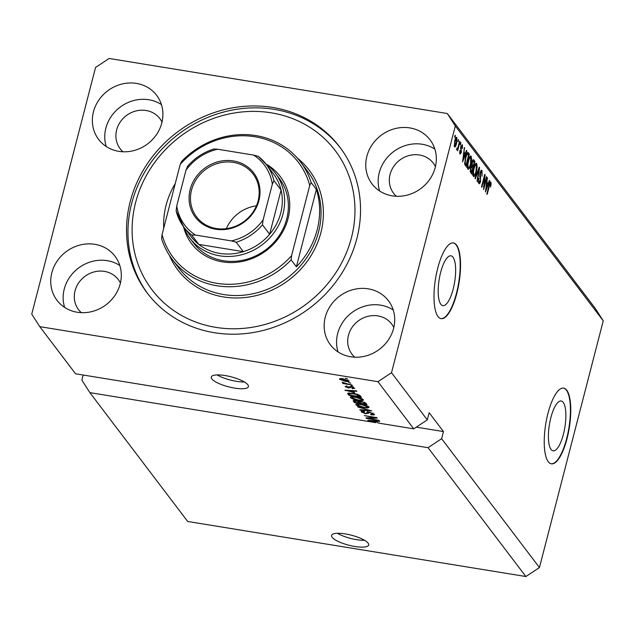<?xml version="1.0" encoding="UTF-8"?>
<svg xmlns="http://www.w3.org/2000/svg" width="635" height="635" viewBox="0 0 635 635"><rect width="100%" height="100%" fill="white"/><g stroke="black" fill="none" stroke-linecap="round" stroke-linejoin="round"><path stroke-width="0.95" d="M551.061 449.437A25.233 7.85 99.2 0 0 553.093 450.818A25.233 7.85 99.2 0 0 564.237 430.728A25.233 7.85 99.2 0 0 563.229 402.384A25.233 7.85 99.2 0 0 561.205 401.002A25.233 7.85 99.2 0 0 550.061 421.1A25.233 7.85 99.2 0 0 551.061 449.437M440.825 304.26A25.233 7.85 99.2 0 0 442.857 305.641A25.233 7.85 99.2 0 0 454.001 285.552A25.233 7.85 99.2 0 0 453.001 257.207A25.233 7.85 99.2 0 0 450.969 255.826A25.233 7.85 99.2 0 0 439.825 275.915A25.233 7.85 99.2 0 0 440.825 304.26M438.023 316.548A38.354 11.93 99.2 0 0 441.111 318.643A38.354 11.93 99.2 0 0 458.041 288.115A38.354 11.93 99.2 0 0 456.517 245.039A38.354 11.93 99.2 0 0 453.438 242.943A38.354 11.93 99.2 0 0 436.499 273.471A38.354 11.93 99.2 0 0 438.023 316.548M440.928 318.611A38.354 11.93 99.2 0 0 457.74 287.766A38.354 11.93 99.2 0 0 456.16 244.975A38.354 11.93 99.2 0 0 453.255 242.911M548.259 461.732A38.354 11.93 99.2 0 0 551.347 463.828A38.354 11.93 99.2 0 0 568.277 433.292A38.354 11.93 99.2 0 0 566.753 390.215A38.354 11.93 99.2 0 0 563.674 388.12A38.354 11.93 99.2 0 0 546.735 418.656A38.354 11.93 99.2 0 0 548.259 461.732M551.164 463.788A38.354 11.93 99.2 0 0 567.976 432.951A38.354 11.93 99.2 0 0 566.396 390.152A38.354 11.93 99.2 0 0 563.491 388.096M332.121 537.274A19.177 5.167 -165.5 0 0 351.869 545.925A19.177 5.167 -165.5 0 0 368.673 545.005A19.177 5.167 -165.5 0 0 368.094 543.131A19.177 5.167 -165.5 0 0 348.345 534.487A19.177 5.167 -165.5 0 0 331.541 535.4A19.177 5.167 -165.5 0 0 332.121 537.274M337.36 533.281A19.177 5.167 -165.5 0 0 364.617 540.329M211.868 378.897A19.177 5.167 -165.5 0 0 231.616 387.548A19.177 5.167 -165.5 0 0 248.42 386.628A19.177 5.167 -165.5 0 0 247.84 384.754A19.177 5.167 -165.5 0 0 228.092 376.11A19.177 5.167 -165.5 0 0 211.288 377.023A19.177 5.167 -165.5 0 0 211.868 378.897M217.106 374.904A19.177 5.167 -165.5 0 0 244.356 381.952M51.84 272.725A36.433 33.203 -37.2 0 0 56.999 300.315A36.433 33.203 -37.2 0 0 92.226 311.491A36.433 33.203 -37.2 0 0 120.198 283.845A36.433 33.203 -37.2 0 0 115.038 256.254A36.433 33.203 -37.2 0 0 79.812 245.078A36.433 33.203 -37.2 0 0 51.84 272.725M119.817 265.501A36.433 33.203 -37.2 0 0 64.246 289.06A36.433 33.203 -37.2 0 0 64.627 307.411M325.255 317.23A36.433 33.203 -37.2 0 0 330.414 344.829A36.433 33.203 -37.2 0 0 365.641 356.005A36.433 33.203 -37.2 0 0 393.613 328.358A36.433 33.203 -37.2 0 0 388.453 300.76A36.433 33.203 -37.2 0 0 353.227 289.584A36.433 33.203 -37.2 0 0 325.255 317.23M393.24 310.007A36.433 33.203 -37.2 0 0 337.661 333.573A36.433 33.203 -37.2 0 0 338.042 351.917M366.871 156.321A36.433 33.203 -37.2 0 0 372.031 183.92A36.433 33.203 -37.2 0 0 407.257 195.096A36.433 33.203 -37.2 0 0 435.229 167.45A36.433 33.203 -37.2 0 0 430.07 139.851A36.433 33.203 -37.2 0 0 394.843 128.675A36.433 33.203 -37.2 0 0 366.871 156.321M434.848 149.106A36.433 33.203 -37.2 0 0 379.278 172.664A36.433 33.203 -37.2 0 0 379.651 191.016M93.456 111.816A36.433 33.203 -37.2 0 0 98.615 139.406A36.433 33.203 -37.2 0 0 133.842 150.59A36.433 33.203 -37.2 0 0 161.806 122.944A36.433 33.203 -37.2 0 0 156.647 95.345A36.433 33.203 -37.2 0 0 121.42 84.169A36.433 33.203 -37.2 0 0 93.456 111.816M161.433 104.592A36.433 33.203 -37.2 0 0 105.862 128.151A36.433 33.203 -37.2 0 0 106.236 146.502M130.207 201.636A120.809 110.109 -37.2 0 0 147.32 293.14A120.809 110.109 -37.2 0 0 264.12 330.2A120.809 110.109 -37.2 0 0 356.854 238.538A120.809 110.109 -37.2 0 0 339.749 147.026A120.809 110.109 -37.2 0 0 222.948 109.966A120.809 110.109 -37.2 0 0 130.207 201.636M162.02 122.095A24.932 22.717 -37.2 0 0 159.893 118.642A24.932 22.717 -37.2 0 0 135.787 110.998A24.932 22.717 -37.2 0 0 116.657 129.913A24.932 22.717 -37.2 0 0 120.182 148.796A24.932 22.717 -37.2 0 0 122.936 151.765M435.435 166.608A24.932 22.717 -37.2 0 0 433.308 163.155A24.932 22.717 -37.2 0 0 409.21 155.504A24.932 22.717 -37.2 0 0 390.073 174.419A24.932 22.717 -37.2 0 0 393.605 193.302A24.932 22.717 -37.2 0 0 396.359 196.278M393.819 327.509A24.932 22.717 -37.2 0 0 391.7 324.056A24.932 22.717 -37.2 0 0 367.594 316.413A24.932 22.717 -37.2 0 0 348.456 335.328A24.932 22.717 -37.2 0 0 351.988 354.211A24.932 22.717 -37.2 0 0 354.743 357.18M120.404 283.004A24.932 22.717 -37.2 0 0 118.277 279.551A24.932 22.717 -37.2 0 0 94.178 271.899A24.932 22.717 -37.2 0 0 75.041 290.822A24.932 22.717 -37.2 0 0 78.573 309.697A24.932 22.717 -37.2 0 0 81.328 312.674M428.046 447.691L525.875 576.532L187.706 521.478L89.876 392.636L428.046 447.691L441.619 438.721L539.44 567.563L603.25 320.834L455.319 126.008L447.294 113.522L109.125 58.468L95.56 67.437L31.75 314.166L39.767 326.652L377.944 381.698L391.509 372.729L455.319 126.008M525.875 576.532L539.44 567.563M83.185 375.023L81.859 380.159L89.876 392.636M416.29 427.149L443.468 431.57L429.149 412.718L427.299 419.87L413.734 428.839L379.857 423.323L377.42 422.719L376.253 421.188L379.722 421.41L379.357 420.942L367.832 420.291L375.722 422.648L75.557 373.785L39.767 326.652M413.734 428.839L377.944 381.698M368.594 418.338L378.968 420.426L366.379 418.378L366.006 417.886L374.634 417.663L364.252 415.576L376.841 417.624L377.214 418.116L368.594 418.338L368.729 417.814M374.237 414.012C374.777 414.909 373.737 415.171 371.102 414.79L370.594 414.306L372.737 413.726L369.903 412.488L365.8 413.822L361.386 411.988C360.863 411.17 361.775 410.924 364.117 411.25L364.625 411.734L362.839 412.21L365.482 413.369L366.657 413.433L367.03 412.218L369.522 412.028L374.42 414.528M373.102 413.131L372.856 414.083L372.92 413.036M368.625 411.917L368.324 413.456M361.585 411.194L361.386 411.988L361.212 411.504M362.926 411.115L362.839 412.21M366.657 413.433L367.03 412.218M357.727 406.987L371.729 410.893L360.14 410.162L359.783 409.686L370.102 410.44L357.727 406.987M368.911 406.995L367.927 407.972L363.942 407.718C360.243 407.154 357.592 406.217 355.997 404.892C355.743 403.804 357.457 403.574 361.148 404.201L366.006 405.392L369.07 407.472M356.203 404.082L355.997 404.892L355.846 404.416M363.363 399.685L362.371 400.661L358.394 400.399C354.687 399.844 352.036 398.899 350.441 397.573C350.187 396.494 351.909 396.264 355.592 396.891L360.458 398.074L363.522 400.161M350.655 396.764L350.441 397.573L350.29 397.105M354.552 392.613L344.972 390.184L356.497 390.827L356.854 391.303L353.385 391.073L354.552 392.613M345.329 378.198L347.472 378.944L345.329 378.198M349.044 380.825C349.218 381.619 347.948 381.77 345.234 381.286L339.558 379.285C339.376 378.5 340.614 378.349 343.273 378.809L349.163 381.167M348.536 382.421L350.687 383.175L348.536 382.421M346.98 383.77L352.068 385L342.916 383.508L342.567 383.056L344.027 383.294L342.154 382.135L346.98 383.77M350.925 385.564L353.068 386.318L350.925 385.564M354.576 388.112L352.457 388.715L351.949 388.239L353.243 387.866L351.369 387.04L348.488 388.025L345.107 386.58L346.924 385.969L347.44 386.453L346.4 386.778L347.956 387.533L350.798 386.548L354.711 388.493M353.52 387.342L353.322 388.104L353.393 387.286M350.742 386.54L350.393 387.636M346.488 385.921L346.4 386.778M348.488 388.025L348.782 386.842M352.822 393.335C356.489 393.859 359.037 394.764 360.458 396.042L361.442 397.343L348.853 395.295L347.607 393.39L352.822 393.335M353.56 400.487L353.37 401.241C352.822 400.502 353.568 400.272 355.616 400.55L358.632 401.471L361.259 401.368L365.966 403.304L366.998 404.654L354.401 402.606L353.171 400.748M603.25 320.834L595.233 308.348L447.294 113.522M443.468 431.57L441.619 438.721M427.299 419.87L391.509 372.729M483.949 186.658L486.521 176.697L486.87 177.149L483.632 189.667L484.434 177.348L481.854 187.325L481.513 186.865L484.743 174.355L485.116 174.839L483.949 186.658L483.521 186.587M481.616 171.974L480.385 173.228L480.616 181.316C479.996 183.451 479.377 184.166 478.766 183.467L478.703 178.379L479.131 181.991L480.282 180.832L480.497 179.411L479.766 176.474L480.028 172.807C480.703 170.529 481.362 169.775 482.021 170.545L482.044 176.244L481.616 171.974L480.417 171.601M481.584 170.228L482.021 170.545L481.139 170.402M478.298 181.856L479.417 182.205L477.623 181.912M474.988 178.276L479.274 167.148L479.631 167.624L477.401 181.451L477.044 180.983L479.1 168.87L475.345 178.752L474.988 178.276M475.845 163.393L476.694 163.536L477.171 166.791L476.401 171.529C475.48 175.308 474.472 176.919 473.377 176.371C472.638 174.53 472.75 171.807 473.718 168.196L475.218 164.155L476.694 163.536L476.298 163.251M473.781 176.649L473.377 176.371M470.289 156.083L471.146 156.218L471.622 159.48L470.853 164.219C469.924 167.997 468.916 169.608 467.82 169.061C467.082 167.219 467.201 164.489 468.162 160.885L469.67 156.837L471.146 156.218L470.741 155.94M468.225 169.339L467.82 169.061M457.819 141.287L458.279 139.502L458.168 141.748L457.819 141.287M454.692 141.002C455.351 138.232 456.073 137.041 456.875 137.422L456.589 143.367C455.93 146.082 455.216 147.249 454.43 146.852L454.692 141.002M490.331 182.118L490.879 182.213L491.172 183.785L490.593 187.063L490.482 183.65L489.895 184.142L487.196 194.35L486.847 193.897L489.045 185.396C489.585 182.943 490.196 181.88 490.879 182.213L490.617 182.023M490.482 183.65L489.418 184.063M465.249 153.694L466.511 150.336L466.876 150.812L462.566 161.925L464.399 147.558L464.082 152.154L465.249 153.694L463.486 153.408M461.994 145.915L461.05 147.661L461.375 152.511L459.93 154.091L459.811 150.447L460.256 152.773L460.978 152.233L460.772 146.502L462.359 144.645L462.423 148.661L461.994 145.915L461.034 145.645M459.55 152.662L460.494 152.956L459.557 152.805M460.161 144.375L460.629 142.589L460.51 144.828L460.161 144.375M456.914 148.36L457.867 147.764L459.629 141.272L459.978 141.732L457.621 150.828L457.652 148.923L456.819 149.995L456.621 149.074L457.089 147.947L457.367 148.479L456.898 148.399M454.612 137.057L455.073 135.271L455.422 135.731L454.954 137.517L454.612 137.057M465.455 157.424C466.352 153.638 467.32 152.09 468.36 152.773L469.344 154.067L466.106 166.584L464.693 164.417L465.455 157.424M467.868 152.408L468.36 152.773L467.376 152.614M471.908 162.369C472.567 159.98 473.218 159.202 473.869 160.028L474.901 161.385L471.662 173.895L470.622 172.537L470.519 168.18L471.575 166.045L471.908 162.369M473.385 159.663L473.869 160.028L472.948 159.877M488.117 183.801L489.371 180.443L489.736 180.919L485.434 192.032L487.259 177.665L486.95 182.261L488.117 183.801L486.354 183.515M490.498 183.674L491.172 183.785M466.36 150.733L466.876 150.812M463.931 153.48L462.732 160.393L464.756 155.004L463.439 153.71M464.336 147.963L464.756 148.034M460.732 146.661L461.177 146.733M460.55 147.582L461.05 147.661M460.923 152.44L461.375 152.511M459.764 150.67L460.2 150.741M460.526 142.97L460.97 143.042M459.526 141.653L459.978 141.732M456.748 148.773L457.652 148.923M454.97 135.66L455.422 135.731M456.136 143.296L456.589 143.367M454.081 145.447L454.93 145.661L454.089 145.526M454.62 141.295L455.065 141.375L454.779 145.566L456.24 142.915L456.525 138.716L455.509 138.47M456.525 138.716L455.065 141.375M458.184 139.883L458.629 139.954M467.027 153.091L467.543 153.773L469.344 154.067M464.701 164.433L466.138 164.663L468.622 155.075L466.654 153.797M464.582 163.735L466.138 164.663M464.558 162.925L465.55 163.893M465.352 157.829L465.796 157.901L465.145 163.02M466.201 154.932L466.717 155.019L465.796 157.901M468.027 154.289L466.717 155.019M471.138 159.401L471.622 159.48M470.4 164.148L470.853 164.219M467.765 167.688L467.471 168.211M469.702 156.781L469.797 157.369M467.352 167.457L468.495 167.807L466.701 167.513M467.479 164.33L467.916 164.401L468.193 167.592C469.043 167.981 469.813 166.703 470.511 163.743L470.765 157.686L468.678 157.186M468.058 161.306L468.503 161.377L467.916 164.401M470.765 157.686C469.94 157.297 469.186 158.536 468.503 161.377M472.599 160.425L473.099 161.092L474.901 161.385M471.686 166.56L471.551 167.084M471.21 166.441L473.035 166.775L474.17 162.385L473.107 161.195L472.257 162.822L472.4 165.933L473.035 166.775M471.694 171.974L472.662 168.243L471.67 167.1L470.924 168.434L471.122 171.228L471.694 171.974L470.265 171.744M470.479 168.362L470.924 168.434M470.924 166.981L471.67 167.1M471.813 162.75L472.257 162.822M473.154 161.203L472.313 161.068L473.48 161.48M476.687 166.719L477.171 166.791M475.956 171.458L476.401 171.529M473.321 174.998L473.019 175.522M475.258 164.092L475.353 164.687M472.908 174.768L474.051 175.117L472.25 174.823M473.027 171.641L473.464 171.712L473.75 174.903C474.599 175.3 475.369 174.014 476.059 171.053L476.321 164.997L474.234 164.505M473.607 168.624L474.051 168.696L473.464 171.712M476.321 164.997C475.496 164.616 474.742 165.846 474.051 168.696M479.123 167.537L479.631 167.624M478.639 168.799L479.1 168.87M480.608 171.164L480.687 171.648M479.941 173.157L480.385 173.228M480.155 181.245L480.616 181.316M478.647 178.602L479.092 178.673M486.426 177.078L486.87 177.149M483.989 177.276L484.434 177.348M484.64 174.76L485.116 174.839M489.228 180.84L489.736 180.919M486.791 183.586L485.6 190.508L487.624 185.11L486.307 183.817M487.196 178.07L487.624 178.141M486.553 182.197L486.95 182.261M340.876 379.508L344.884 380.825L347.726 380.603L343.71 379.285L340.876 379.508L341.011 378.555M347.877 380.04L347.789 380.802L347.98 380.087M352.568 388.287L352.457 388.715M345.416 390.207L345.313 390.628M353.497 390.66L353.385 391.073M348.988 391.216L352.973 392.224L352.028 390.985L346.448 390.62L348.988 391.216M353.377 390.652L352.973 392.224M352.131 390.588L352.028 390.985M349.186 393.986L348.853 395.295M349.242 393.406L348.909 392.97M349.972 395.073L359.624 396.645L356.362 394.462L353.147 393.787L349.163 393.724L349.972 395.073M359.918 395.518L359.624 396.645M349.147 393.771L349.353 392.97L349.385 394.303M359.227 395.081L359.029 395.859M362.76 399.145L362.371 400.661M351.909 397.812L358.069 399.947C360.799 400.415 362.069 400.248 361.894 399.447L355.902 397.343L353.203 397.065L351.909 397.812L352.044 396.558M353.322 396.605L353.203 397.065M362.077 398.748L362.006 399.796L362.252 398.836M354.743 401.296L354.401 402.606M359.751 401.209L359.291 403.003L358.211 401.725L356.171 401.042L354.957 401.637L355.529 402.392L359.291 403.003M354.87 400.455L354.957 401.637M358.315 401.32L358.211 401.725M360.759 403.241L365.173 403.955L363.99 402.582L361.617 401.828L360.124 402.399L360.759 403.241M365.474 402.804L365.173 403.955M360.101 401.225L360.124 402.399M364.117 402.098L363.99 402.582M364.673 402.328L364.49 403.05M368.316 406.456L367.927 407.972M357.465 405.122L363.617 407.257C366.347 407.733 367.625 407.567 367.443 406.757L361.458 404.654L358.751 404.384L357.465 405.122L357.592 403.868M358.87 403.916L358.751 404.384M367.625 406.059L367.554 407.106L367.808 406.154M360.251 409.726L360.14 410.162M371.213 414.377L371.102 414.79M368.617 411.956L367.205 412.147M366.506 417.878L366.379 418.378M368.284 420.322L368.173 420.743M376.357 420.767L376.253 421.188M371.856 421.322L375.833 422.331L374.896 421.1L369.316 420.727L371.856 421.322M376.237 420.767L375.833 422.331M374.999 420.695L374.896 421.1M265.938 163.989A55.61 50.681 142.8 0 1 288.06 218.519A55.61 50.681 142.8 0 1 235.363 262.406A55.61 50.681 142.8 0 1 183.475 226.6M189.889 238.228L193.611 243.126A53.689 48.935 -37.2 0 0 245.523 259.604A53.689 48.935 -37.2 0 0 286.742 218.861A53.689 48.935 -37.2 0 0 279.138 178.189L275.415 173.284A53.689 48.935 142.8 0 1 283.019 213.955A53.689 48.935 142.8 0 1 241.8 254.698A53.689 48.935 142.8 0 1 189.889 238.228A53.689 48.935 142.8 0 1 183.578 226.743M351.465 237.657A115.054 104.862 -37.2 0 0 271.272 112.816A115.054 104.862 -37.2 0 0 135.604 202.517A115.054 104.862 -37.2 0 0 215.789 327.358A115.054 104.862 -37.2 0 0 351.465 237.657M148.042 294.084A120.809 110.109 142.8 0 1 131.643 203.525A120.809 110.109 142.8 0 1 223.758 112.014A120.809 110.109 142.8 0 1 340.455 147.979M317.175 229.87A80.542 73.406 -37.2 0 0 316.381 189.436L296.378 266.795A80.542 73.406 -37.2 0 0 317.175 229.87M175.284 183.475A80.542 73.406 -37.2 0 0 166.076 205.272A80.542 73.406 -37.2 0 0 163.719 228.187M311.134 182.523L309.729 185.491A78.621 71.66 -37.2 0 0 254.857 136.731A78.621 71.66 -37.2 0 0 180.213 164.409L181.618 161.441A80.542 73.406 142.8 0 1 300.522 161.957A80.542 73.406 142.8 0 1 311.134 182.523L316.381 189.436M296.378 266.795L291.132 259.882A80.542 73.406 142.8 0 1 172.228 259.366A80.542 73.406 142.8 0 1 161.615 238.792L162.068 234.569A78.621 71.66 -37.2 0 0 216.94 283.329A78.621 71.66 -37.2 0 0 291.584 255.651L291.132 259.882M180.213 164.409L162.068 234.569M309.729 185.491L291.584 255.651M258.897 200.668A36.624 33.377 142.8 0 1 215.709 229.219A36.624 33.377 142.8 0 1 190.182 189.476A36.624 33.377 142.8 0 1 233.37 160.925A36.624 33.377 142.8 0 1 258.897 200.668M191.548 190.032A35.473 32.329 -37.2 0 0 196.572 216.9A35.473 32.329 -37.2 0 0 230.87 227.782A35.473 32.329 -37.2 0 0 258.104 200.866A35.473 32.329 -37.2 0 0 253.079 173.998A35.473 32.329 -37.2 0 0 218.781 163.116A35.473 32.329 -37.2 0 0 191.548 190.032M195.453 235.053L191.675 234.99A51.776 47.188 142.8 0 1 183.785 227.012L190.937 236.442A51.776 47.188 -37.2 0 0 198.826 244.411L243.332 251.658A51.776 47.188 -37.2 0 0 269.629 234.267A51.776 47.188 -37.2 0 0 280.741 213.035A51.776 47.188 -37.2 0 0 281.067 190.04A51.776 47.188 -37.2 0 0 273.407 173.815L266.255 164.394A51.776 47.188 142.8 0 1 273.907 180.618L272.336 184.221A49.855 45.442 -37.2 0 0 253.627 155.091L217.646 149.233A49.855 45.442 -37.2 0 0 185.991 170.164L176.744 205.923A49.855 45.442 -37.2 0 0 195.453 235.053L231.434 240.911A49.855 45.442 -37.2 0 0 263.088 219.98L272.336 184.221M266.049 164.124A53.689 48.935 142.8 0 1 275.415 173.284M263.088 219.98L262.469 224.846L269.629 234.267L281.067 190.04L273.907 180.618M191.675 234.99L198.826 244.411A51.776 47.188 -37.2 0 0 243.332 251.658L236.172 242.229L231.434 240.911M253.627 155.091L258.366 156.416A51.776 47.188 142.8 0 1 266.255 164.394L258.366 156.416M217.646 149.233L213.987 148.979C203.414 152.265 194.516 158.147 187.285 166.64M176.125 210.788L183.785 227.012A51.776 47.188 142.8 0 1 176.125 210.788L176.744 205.923M185.991 170.164L187.563 166.56M256.413 205.851A35.473 32.329 -37.2 0 0 226.362 228.663M488.966 185.682L489.418 185.761M460.47 148.471L461.24 148.598M470.178 171.077L471.122 171.228M471.535 165.791L472.4 165.933M477.957 170.577L478.441 170.656M479.79 176.554L480.608 176.689M348.853 386.651L348.742 387.088M348.17 393.049L347.909 394.049M358.91 401.28L358.68 402.193M367.165 412.083L366.959 412.877M172.228 259.366L178.911 268.16A80.542 73.406 -37.2 0 0 256.778 292.87A80.542 73.406 -37.2 0 0 318.603 231.759A80.542 73.406 -37.2 0 0 307.197 170.751L300.522 161.957M297.315 158.052A82.455 75.152 142.8 0 1 320.881 232.68A82.455 75.152 142.8 0 1 248.61 297.077A82.455 75.152 142.8 0 1 169.331 255.23M163.679 228.33A82.455 75.152 142.8 0 1 163.671 227.108M262.469 224.846A51.776 47.188 142.8 0 1 236.172 242.229M490.363 183.571L489.617 183.444M350.464 387.223L350.647 386.524M348.702 387.334L348.893 386.596M366.943 413.163L367.403 411.377"/></g></svg>
